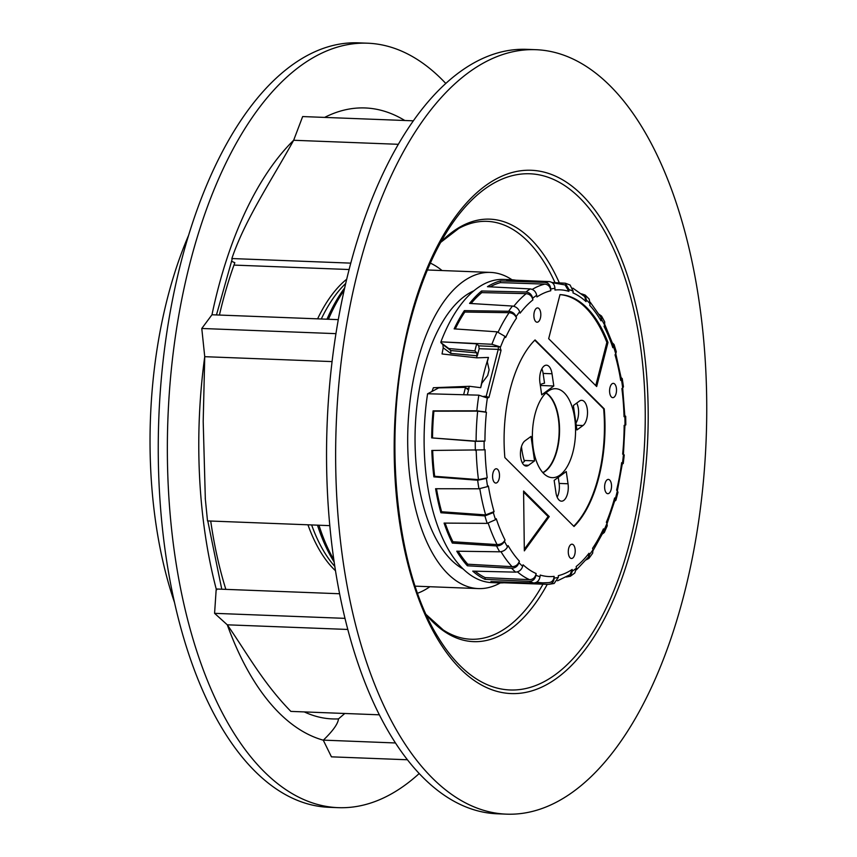 <?xml version="1.0" encoding="UTF-8"?>
<svg xmlns="http://www.w3.org/2000/svg" width="857" height="857" viewBox="0 0 857 857"><rect width="100%" height="100%" fill="white"/><g stroke="black" fill="none" stroke-linecap="round" stroke-linejoin="round"><path stroke-width="1.29" d="M503.98 581.989L503.991 582.781A151.7 73.413 -87.8 0 1 499.427 582.899L491.843 582.61A151.7 73.413 92.2 0 1 427.589 393.749L478.838 395.163L487.365 398.066L488.951 397.423L486.165 396.395L498.238 349.367L501.045 350.32L499.845 346.764L491.907 344.278L440.916 341.836A151.7 73.413 92.2 0 1 503.541 279.425L511.115 279.714A151.7 73.413 -87.8 0 1 515.796 280.207M500.37 347.417A145.208 70.274 -87.8 0 1 505.019 336.405L505.63 337.529A143.473 69.428 -87.8 0 1 516.514 318.097L516.085 316.683A145.208 70.274 -87.8 0 1 519.674 311.723L520.113 313.148A143.473 69.428 -87.8 0 1 532.904 299.896L532.668 298.257A145.208 70.274 -87.8 0 1 536.696 295.311L536.932 296.95A143.473 69.428 -87.8 0 1 550.762 290.769L550.74 289.045A145.208 70.274 -87.8 0 1 554.94 288.306L554.961 290.03A143.473 69.428 -87.8 0 1 568.877 291.359L569.069 289.645A145.208 70.274 -87.8 0 1 573.162 291.176L572.958 292.88A143.473 69.428 -87.8 0 1 586.017 301.61L586.413 300.036A145.208 70.274 -87.8 0 1 590.109 303.721L589.702 305.285A143.473 69.428 -87.8 0 1 601.014 320.829L601.593 319.5A145.208 70.274 -87.8 0 1 604.635 325.082L604.056 326.41A143.473 69.428 -87.8 0 1 612.841 347.706L613.558 346.721A145.208 70.274 -87.8 0 1 615.744 353.823L615.026 354.819A143.473 69.428 -87.8 0 1 620.693 380.412L621.496 379.822A145.208 70.274 -87.8 0 1 622.685 387.975L621.882 388.564A143.473 69.428 -87.8 0 1 624.035 416.716L624.882 416.566A145.208 70.274 -87.8 0 1 624.989 425.201L624.142 425.351A143.473 69.428 -87.8 0 1 622.653 454.146L623.467 454.446A145.208 70.274 -87.8 0 1 622.482 462.973L621.657 462.673A143.473 69.428 -87.8 0 1 616.622 490.14L617.361 490.879A145.208 70.274 -87.8 0 1 615.347 498.72L614.608 497.992A143.473 69.428 -87.8 0 1 606.36 522.267L606.97 523.381A145.208 70.274 -87.8 0 1 606.595 524.28A145.208 70.274 -87.8 0 1 604.067 530.001L603.457 528.887A143.473 69.428 -87.8 0 1 592.573 548.319L593.012 549.733A145.208 70.274 -87.8 0 1 589.423 554.693L588.984 553.268A143.473 69.428 -87.8 0 1 576.183 566.52L576.429 568.148A145.208 70.274 -87.8 0 1 572.39 571.094L572.155 569.466A143.473 69.428 -87.8 0 1 558.325 575.647L558.346 577.372A145.208 70.274 -87.8 0 1 554.147 578.111L554.125 576.375A143.473 69.428 -87.8 0 1 540.21 575.058L540.017 576.761A145.208 70.274 -87.8 0 1 535.925 575.24L536.128 573.537A143.473 69.428 -87.8 0 1 523.07 564.806L522.674 566.381A145.208 70.274 -87.8 0 1 518.978 562.695L519.385 561.131A143.473 69.428 -87.8 0 1 508.083 545.588L507.494 546.916A145.208 70.274 -87.8 0 1 504.452 541.324L505.03 540.006A143.473 69.428 -87.8 0 1 496.246 518.71L495.528 519.696A145.208 70.274 -87.8 0 1 493.343 512.593L494.06 511.597A143.473 69.428 -87.8 0 1 488.394 486.005L487.59 486.594A145.208 70.274 -87.8 0 1 486.401 478.442L487.205 477.852A143.473 69.428 -87.8 0 1 485.051 449.7L484.205 449.85A145.208 70.274 -87.8 0 1 484.109 441.216L484.944 441.066A143.473 69.428 -87.8 0 1 486.433 412.271L485.619 411.971A145.208 70.274 -87.8 0 1 487.365 398.066L486.744 397.755M524.334 550.869L549.251 516.589L523.584 491.018L524.334 550.869M607.988 342.436L596.665 386.528L548.673 338.697L559.996 294.615A138.705 67.125 92.2 0 1 607.988 342.436L606.852 342.393L595.754 385.607M494.382 482.384A7.156 3.46 -87.8 0 1 492.721 474.296A7.156 3.46 -87.8 0 1 496.321 468.768A7.156 3.46 -87.8 0 1 497.703 469.443A7.156 3.46 -87.8 0 1 499.363 477.531A7.156 3.46 -87.8 0 1 495.764 483.059A7.156 3.46 -87.8 0 1 494.382 482.384M570.087 557.821A7.156 3.46 -87.8 0 1 568.416 549.733A7.156 3.46 -87.8 0 1 572.026 544.206A7.156 3.46 -87.8 0 1 573.408 544.881A7.156 3.46 -87.8 0 1 575.068 552.969A7.156 3.46 -87.8 0 1 571.469 558.496A7.156 3.46 -87.8 0 1 570.087 557.821M611.384 396.973A7.156 3.46 -87.8 0 1 609.723 388.885A7.156 3.46 -87.8 0 1 613.323 383.358A7.156 3.46 -87.8 0 1 614.705 384.032A7.156 3.46 -87.8 0 1 616.376 392.12A7.156 3.46 -87.8 0 1 612.766 397.648A7.156 3.46 -87.8 0 1 611.384 396.973M535.679 321.536A7.156 3.46 -87.8 0 1 534.018 313.437A7.156 3.46 -87.8 0 1 537.618 307.92A7.156 3.46 -87.8 0 1 538.999 308.595A7.156 3.46 -87.8 0 1 540.671 316.683A7.156 3.46 -87.8 0 1 537.071 322.211A7.156 3.46 -87.8 0 1 535.679 321.536M605.031 483.519A7.156 3.46 -87.8 0 1 608.352 479.406A7.156 3.46 -87.8 0 1 611.116 489.583A7.156 3.46 -87.8 0 1 607.795 493.696A7.156 3.46 -87.8 0 1 605.031 483.519M574.019 526.498A104.029 50.338 92.2 0 0 598.85 477.349A104.029 50.338 92.2 0 0 604.228 408.843L535.068 339.918A104.029 50.338 92.2 0 0 510.247 389.057A104.029 50.338 92.2 0 0 504.859 457.574L574.019 526.498M484.944 441.066L476.106 441.173L431.692 437.895A151.7 73.413 -87.8 0 1 433.085 410.867L476.846 410.824L485.619 411.971M486.433 412.271L477.66 411.135L433.899 411.178A149.975 72.577 92.2 0 0 432.528 437.756M433.085 410.867L433.899 411.178M484.109 441.216L475.26 441.323L431.692 437.895M487.205 477.852L478.463 479.631L434.67 476.288L433.867 476.878A151.7 73.413 -87.8 0 1 431.832 450.45L484.205 449.85M516.085 316.683C514.746 313.437 512.272 311.627 508.662 311.262L464.365 310.62A151.7 73.413 -87.8 0 0 454.146 328.863L497.124 331.83L505.019 336.405M532.668 298.257C531.779 294.54 529.551 292.451 525.984 292.012L481.591 290.984A151.7 73.413 -87.8 0 0 469.582 303.421L512.432 306.045C515.935 306.57 518.346 308.466 519.674 311.723M550.74 289.045C550.355 285.092 548.394 282.874 544.87 282.371L500.434 280.903A151.7 73.413 -87.8 0 0 487.462 286.699L530.226 288.916C533.675 289.452 535.829 291.584 536.696 295.311M511.115 279.714A151.7 73.413 -87.8 0 0 506.551 279.832L549.294 281.599C552.679 282.124 554.565 284.363 554.94 288.306M569.069 289.645L565.309 283.217L551.94 282.489M586.413 300.036L585.16 295.054L581.474 293.812M566.166 577.029L570.333 576.279L572.39 571.094M503.991 582.781L548.426 584.378C551.94 584.12 553.847 582.032 554.147 578.111M499.427 582.899A151.7 73.413 -87.8 0 1 490.932 581.539L533.697 582.974C537.125 582.717 539.235 580.639 540.017 576.761M536.128 573.537C535.336 577.404 533.15 579.45 529.594 579.664L485.191 577.618L484.987 579.332L529.39 581.378C532.958 581.164 535.132 579.118 535.925 575.24M484.987 579.332A151.7 73.413 -87.8 0 1 472.743 571.137L515.571 572.133C519.053 571.865 521.42 569.948 522.674 566.381M519.385 561.131C518.121 564.688 515.689 566.541 512.09 566.691L467.772 564.217L467.376 565.781L511.683 568.266C515.293 568.105 517.714 566.252 518.978 562.695M467.376 565.781A151.7 73.413 -87.8 0 1 456.76 551.201L499.717 551.801C503.252 551.554 505.844 549.926 507.494 546.916M505.03 540.006C503.37 543.006 500.724 544.538 497.092 544.602L452.914 541.753L452.335 543.081L496.514 545.93C500.145 545.855 502.791 544.324 504.452 541.324M452.335 543.081A151.7 73.413 -87.8 0 1 444.087 523.091L487.215 523.381L495.528 519.696M494.06 511.597L485.63 514.907L441.623 511.758L440.905 512.754L484.912 515.903L493.343 512.593M440.905 512.754A151.7 73.413 -87.8 0 1 435.592 488.726L478.913 488.79L487.59 486.594M433.867 476.878L477.66 480.22L486.401 478.442M549.08 582.631L543.081 582.846A149.975 72.577 -87.8 0 1 536.846 582.053M548.405 582.653C551.919 582.396 553.826 580.307 554.125 576.375M558.346 577.372L554.147 583.478L548.426 584.378M557.521 580.8L570.087 574.651L572.155 569.466M570.323 576.279L574.758 573.044L576.429 568.148M576.45 569.809L588.47 556.975L588.984 553.268M589.423 554.693L588.909 558.4L586.156 559.878M588.909 558.4L592.658 553.226L593.012 549.733M593.173 550.398L603.703 531.351L603.457 528.887M604.067 530.001L604.314 532.465L602.503 533.89M607.249 525.748L606.97 523.381M607.077 523.584L615.208 499.427L614.608 497.992M615.347 498.72L615.947 500.167L614.726 501.163M615.947 500.167L617.983 492.239L617.361 490.879M617.244 491.5L622.428 463.23L621.657 462.673M622.482 462.973L623.253 463.541L622.332 463.958M623.253 463.541L624.25 454.949L623.467 454.446M624.989 425.201L625.803 424.933L625.696 416.245L624.882 416.566M624.839 415.881L625.696 416.245M624.035 416.716L624.86 416.395L622.632 387.439M622.685 387.975L623.446 386.85L622.246 378.623L621.496 379.822M621.175 377.658L622.246 378.623M620.693 380.412L621.432 379.212L615.572 352.741M615.744 353.823L616.29 351.756L614.062 344.514L613.558 346.721M612.509 343.036L614.062 344.514M612.841 347.706L613.344 345.51L604.828 324.567M604.635 325.082L604.71 321.857L601.55 316.062L601.593 319.5M599.139 314.348L601.55 316.062M601.014 320.829L600.971 317.39L590.312 302.339M590.109 303.721L589.155 299.039L585.16 295.054M586.017 301.61L584.753 296.629L572.851 288.134M573.162 291.176L570.066 284.995L565.309 283.217M568.877 291.359L565.031 284.899M550.762 290.769C550.376 286.827 548.416 284.599 544.891 284.096L500.456 282.628A149.975 72.577 92.2 0 0 490.183 286.838M500.434 280.903L500.456 282.628M532.904 299.896C532.015 296.168 529.787 294.09 526.219 293.64L481.827 292.612A149.975 72.577 92.2 0 0 471.093 303.517M481.591 290.984L481.827 292.612M516.514 318.097C515.175 314.851 512.7 313.051 509.101 312.687L464.805 312.044A149.975 72.577 92.2 0 0 455.249 328.938M464.365 310.62L464.805 312.044M499.845 346.764L478.731 345.842L479.149 348.724L498.238 349.367A2.164 1.028 91.9 0 0 497.821 346.485M478.731 345.842L476.696 343.818L440.916 341.836M450.707 353.395L450.814 350.556L442.876 344.61L443.219 347.781L450.707 353.395L477.328 355.794L479.149 348.724M488.458 357.433A143.033 69.224 92.2 0 0 480.691 387.685L481.827 383.25L487.644 375.57L489.111 369.86L487.322 361.858L488.458 357.433L476.803 357.84L476.91 352.913L450.814 350.556L448.779 348.531L474.885 350.888L476.91 352.913M474.885 350.888L476.696 343.818M467.365 394.616L468.972 388.339L466.551 388.392M480.691 387.685L469.497 386.293L467.997 389.592M557.179 497.189A13.005 6.288 92.2 0 0 559.128 483.423L558.25 477.392M575.936 423.101A13.005 6.288 92.2 0 0 576.686 403.09M540.221 384.729A49.845 24.125 92.2 0 1 544.538 383.197L543.113 373.427A13.005 6.288 92.2 0 0 541.87 368.842M522.352 462.941L524.452 461.409A49.845 24.125 92.2 0 1 521.463 446.615M568.03 483.766L566.252 471.543L554.147 480.381L555.936 492.604A13.005 6.288 92.2 0 0 561.485 501.174A13.005 6.288 92.2 0 0 563.767 500.402A13.005 6.288 92.2 0 0 568.03 483.766L559.128 483.423M534.789 340.186L603.66 408.821A104.029 50.338 -87.8 0 1 598.272 477.328A104.029 50.338 -87.8 0 1 573.729 526.209M573.376 405.5L576.932 429.946L582.985 425.522A13.005 6.288 92.2 0 0 587.259 408.885A13.005 6.288 92.2 0 0 581.71 400.315A13.005 6.288 92.2 0 0 579.428 401.087L573.376 405.5M541.699 394.831L553.804 385.993L552.015 373.77A13.005 6.288 92.2 0 0 546.466 365.189A13.005 6.288 92.2 0 0 544.184 365.96A13.005 6.288 92.2 0 0 539.921 382.608L541.699 394.831M534.575 460.873L531.019 436.427L524.966 440.841A13.005 6.288 92.2 0 0 520.692 457.488A13.005 6.288 92.2 0 0 526.241 466.058A13.005 6.288 92.2 0 0 528.523 465.287L534.575 460.873L524.163 460.466M564.313 392.913A44.51 21.543 92.2 0 0 553.301 388.885A44.51 21.543 92.2 0 0 532.968 425.511A44.51 21.543 92.2 0 0 543.638 473.46A44.51 21.543 92.2 0 0 549.894 477.295A44.51 21.543 92.2 0 0 574.297 445.651A44.51 21.543 92.2 0 0 564.313 392.913M603.66 408.821L604.228 408.843M540.328 385.468L553.804 385.993M463.176 568.994A143.033 69.224 -87.8 0 1 423.508 369.796A143.033 69.224 -87.8 0 1 473.9 290.78M432.089 391.124L433.374 387.728L469.497 386.293M476.803 357.84L442.041 353.962L443.219 347.781M427.707 393.759L438.677 387.889L465.512 387.364L467.547 389.389M441.012 341.932L440.841 342.586L448.779 348.531M442.876 344.61L440.841 342.586M463.701 394.434L465.512 387.364M475.057 571.191A149.975 72.577 92.2 0 0 485.191 577.618M458.163 551.212A149.975 72.577 92.2 0 0 467.772 564.217M445.147 523.091A149.975 72.577 92.2 0 0 452.914 541.753M436.492 488.726A149.975 72.577 92.2 0 0 441.623 511.758M432.678 450.45A149.975 72.577 92.2 0 0 434.67 476.288M523.606 492.122L548.105 516.546L524.313 549.283M548.105 516.546L549.251 516.589M559.985 294.637A138.705 67.125 -87.8 0 1 606.852 342.393M219.424 315.055A285.638 138.234 92.2 0 1 234.829 262.724L231.486 261.214M350.792 263.131L231.861 258.546L232.043 259.607M349.12 269.526L233.982 265.092M210.715 521.045A285.638 138.234 92.2 0 0 225.841 589.359M304.31 711.921A294.069 142.316 92.2 0 0 338.483 718.894L344.782 713.485M395.452 742.965L323.046 740.116A317.711 153.757 92.2 0 1 227.287 624.817L214.582 613.333L216.21 588.995L339.576 593.751M338.483 718.894C338.022 723.694 333.116 730.635 323.785 739.73M419.191 773.539A382.511 185.112 -87.8 0 1 338.161 807.658A382.511 185.112 -87.8 0 1 264.031 771.546A382.511 185.112 -87.8 0 1 175.064 338.794A382.511 185.112 -87.8 0 1 367.642 43.204A382.511 185.112 -87.8 0 1 441.773 79.315A382.511 185.112 -87.8 0 1 445.801 83.461M407.418 759.763L331.434 756.838L323.271 740.18M216.832 589.702L216.071 588.448A317.711 153.757 -87.8 0 1 204.737 356.683L201.781 328.477L211.968 314.765L338.29 319.64M212.118 314.776L212.129 314.026A317.711 153.757 92.2 0 1 293.651 140.269L302.66 116.563L413.374 120.826M338.161 807.658L329.067 807.305A382.511 185.112 -87.8 0 1 254.936 771.204A382.511 185.112 -87.8 0 1 165.958 338.44A382.511 185.112 -87.8 0 1 358.547 42.85L367.642 43.204M610.055 85.796A382.511 185.112 92.2 0 0 535.936 49.695A382.511 185.112 92.2 0 0 343.346 345.285A382.511 185.112 92.2 0 0 432.324 778.038A382.511 185.112 92.2 0 0 506.444 814.15A382.511 185.112 92.2 0 0 699.033 518.56A382.511 185.112 92.2 0 0 610.055 85.796M535.936 49.695L526.83 49.342A382.511 185.112 92.2 0 0 334.251 344.932A382.511 185.112 92.2 0 0 423.229 777.685A382.511 185.112 92.2 0 0 497.349 813.796L506.444 814.15M174.474 602.396A294.744 142.637 -87.8 0 1 188.636 235.246M346.71 279.221A158.202 76.562 92.2 0 0 317.604 318.847M307.942 524.795A158.202 76.562 92.2 0 0 335.473 570.73M345.703 283.474A158.202 76.562 92.2 0 0 321.289 318.986M511.993 279.757A158.202 76.562 92.2 0 0 490.525 272.419A158.202 76.562 92.2 0 0 417.048 363.357A158.202 76.562 92.2 0 0 478.324 588.588A158.202 76.562 92.2 0 0 500.306 582.921M311.627 524.934A158.202 76.562 92.2 0 0 334.798 566.413M398.366 144.308L293.651 140.269C272.29 179.102 244.952 219.521 231.861 258.546M329.795 525.641L207.512 520.917L205.241 498.142M332.066 361.59L204.737 356.683L203.195 421.451L205.337 499.149M379.33 714.813L290.866 711.396C262.885 682.761 247.127 653.238 227.287 624.817L347.771 629.456M344.975 618.358L214.582 613.333M335.944 333.652L201.781 328.477M501.045 350.32L488.951 397.423M485.844 397.166A2.164 1.039 93 0 0 486.165 396.395L483.948 396.288M476.846 410.824A151.7 73.413 -87.8 0 1 478.838 395.163M476.106 441.173A149.975 72.577 -87.8 0 1 477.66 411.135M475.367 450.407A151.7 73.413 -87.8 0 1 475.26 441.323M491.907 344.278A151.7 73.413 -87.8 0 1 497.124 331.83M508.662 311.262A151.7 73.413 -87.8 0 1 512.432 306.045M525.984 292.012A151.7 73.413 -87.8 0 1 530.226 288.916M544.87 282.371A151.7 73.413 -87.8 0 1 549.294 281.599M533.697 582.974A151.7 73.413 -87.8 0 1 529.39 581.378M515.571 572.133A151.7 73.413 -87.8 0 1 511.683 568.266M499.717 551.801A151.7 73.413 -87.8 0 1 496.514 545.93M487.215 523.381A151.7 73.413 -87.8 0 1 484.912 515.903M478.913 488.79A151.7 73.413 -87.8 0 1 477.66 480.22M478.463 479.631A149.975 72.577 -87.8 0 1 476.213 450.396M485.63 514.907A149.975 72.577 -87.8 0 1 479.813 488.769M497.092 544.602A149.975 72.577 -87.8 0 1 488.244 523.327M512.09 566.691A149.975 72.577 -87.8 0 1 501.013 551.694M529.594 579.664A149.975 72.577 -87.8 0 1 517.435 571.865M552.733 283.11A149.975 72.577 -87.8 0 1 554.64 283.131L552.669 283.056M532.251 289.409A149.975 72.577 -87.8 0 1 544.891 284.096M513.804 306.281A149.975 72.577 -87.8 0 1 526.219 293.64M498.196 331.97A149.975 72.577 -87.8 0 1 509.101 312.687M582.985 425.522L576.258 425.265M552.015 373.77L543.113 373.427M542.792 472.571A41.179 19.925 92.2 0 0 558.914 436.652A41.179 19.925 92.2 0 0 548.759 395.356A41.179 19.925 92.2 0 0 545.855 393.052M546.027 392.902A41.222 19.947 -87.8 0 1 549.144 395.334A41.222 19.947 -87.8 0 1 559.289 436.909A41.222 19.947 -87.8 0 1 542.942 472.732M524.023 465.115L528.523 465.287M324.632 117.409A317.711 153.757 -87.8 0 1 404.815 120.505M328.445 319.265A169.6 82.079 -87.8 0 1 344.182 290.18M344.707 287.856A167.854 81.233 92.2 0 0 326.988 319.211M317.486 525.159A167.854 81.233 92.2 0 0 334.134 561.967M333.791 559.61A169.6 82.079 -87.8 0 1 318.975 525.223M442.062 270.544A168.475 81.533 92.2 0 0 430.364 263.12M417.627 593.226A168.475 81.533 92.2 0 0 429.871 586.724M440.637 242.402L458.795 228.423A209.097 101.19 -87.8 0 1 527.591 241.096A209.097 101.19 -87.8 0 1 555.015 282.617M542.974 584.174A209.097 101.19 -87.8 0 1 443.315 630.013L426.283 614.673M426.4 614.919A211.4 102.304 92.2 0 0 432.592 621.679A211.4 102.304 92.2 0 0 547.269 584.335M559.3 282.799A211.4 102.304 92.2 0 0 530.815 239.114A211.4 102.304 92.2 0 0 440.777 242.167M453.985 221.117A258.278 124.993 -87.8 0 1 454.006 221.074A258.278 124.993 -87.8 0 1 579.975 198.171A258.278 124.993 -87.8 0 1 580.778 198.985A258.278 124.993 -87.8 0 1 629.959 541.485A258.278 124.993 -87.8 0 1 459.963 665.578A258.278 124.993 -87.8 0 1 459.159 664.764A258.278 124.993 -87.8 0 1 437.959 636.944A258.278 124.993 -87.8 0 1 437.938 636.922M459.566 668.032A261.824 126.707 -87.8 0 1 409.689 320.807A261.824 126.707 -87.8 0 1 582.021 195.01A261.824 126.707 92.2 0 1 582.824 195.814A261.824 126.707 -87.8 0 1 632.691 543.038A261.824 126.707 -87.8 0 1 460.359 668.835A261.824 126.707 92.2 0 1 459.566 668.032M607.27 525.705L604.314 532.465M623.425 454.638L624.957 425.083M565.106 284.92L554.64 283.131M543.081 582.846L535.871 582.567M427.397 269.976L490.525 272.419M415.195 586.156L478.324 588.588M437.959 636.944C394.241 567.602 381.686 428.082 410.171 321.921C420.862 280.817 435.474 247.191 454.006 221.074M232.011 259.703L216.457 314.947M207.79 520.927L221.77 589.209"/></g></svg>
